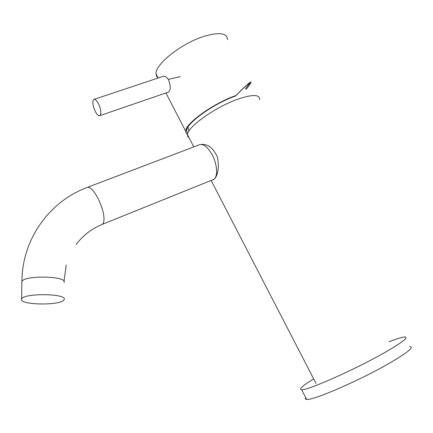 <?xml version="1.0" encoding="UTF-8"?>
<svg xmlns="http://www.w3.org/2000/svg" width="433" height="433" viewBox="0 0 433 433"><rect width="100%" height="100%" fill="white"/><g stroke="black" fill="none" stroke-linecap="round" stroke-linejoin="round"><path stroke-width="0.65" d="M211.916 180.128L213.453 179.717L214.654 178.769C218.259 174.25 219.195 167.078 217.48 157.26C213.447 148.238 208.073 143.956 201.356 144.416M213.236 179.819L214.654 178.769C216.143 177.037 216.798 174.19 216.624 170.229M189.069 137.77L187.754 136.503L187.467 134.663C187.235 127.167 215.325 107.016 237.858 99.162C252.65 94.183 259.903 94.34 259.621 99.644M313.698 378.897C302.586 385.695 298.57 389.289 301.644 389.684C306.921 390.734 352.879 370.551 382.886 353.599C402.127 342.611 409.358 337.074 404.568 336.988C401.835 337.21 396.65 338.801 389.018 341.772M305.752 397.673C305.081 398.712 305.373 399.286 306.634 399.394C312.15 400.904 358.389 381.051 388.336 363.844C407.534 352.689 414.652 346.914 409.694 346.519M98.486 103.736C96.673 100.342 95.108 98.913 93.782 99.46C92.207 101.571 92.684 105.522 95.211 111.324C97.003 114.707 98.572 116.141 99.915 115.622C101.506 113.565 101.024 109.603 98.486 103.736M168.237 92.164L168.675 92.013C170.754 89.842 170.759 85.875 168.691 80.105C166.759 76.906 164.849 75.667 162.96 76.397L94.248 99.309M180.382 76.56L168.296 79.407M158.213 77.983L156.605 76.219L156.037 73.859C154.798 64.479 181.773 43.04 204.506 36.193C219.439 31.923 227.114 33.06 227.541 39.614M187.5 134.425L186.001 133.11L185.649 131.15C185.356 123.535 213.415 103.298 235.958 95.514L235.584 96.002C213.621 103.59 186.287 123.302 186.553 130.734L187.716 133.548M235.584 96.002C243.719 87.78 248.547 83.385 250.068 82.817L245.37 88.895M246.285 89.322L250.772 83.082C252.964 78.822 242.881 88.429 235.958 95.514M63.954 299.874L64.089 299.636C68.268 293.59 23.463 292.805 21.677 298.997L21.65 299.062C18.5 305.097 60.939 305.801 63.954 299.874M212.814 179.765L213.442 179.511C218.059 177.557 217.555 164.832 212.257 154.944C207.634 146.782 203.294 143.42 199.24 144.844L87.634 187.273M213.442 179.511L102.377 224.316L103.211 223.493C105.127 218.584 103.541 210.487 98.453 199.202C93.82 190.385 90.004 186.493 87.001 187.516C52.144 200.463 25.39 234.377 22.213 274.046L21.823 282.641M64.008 282.522C68.154 275.994 23.642 274.95 21.861 281.645L21.65 299.062M187.467 134.663L193.8 146.917M211.125 180.442L316.02 383.394M187.971 127.167L188.875 131.15M301.644 389.684L306.634 399.394M156.037 73.859L158.175 77.994M165.915 92.965L185.649 131.15M99.915 115.622L168.675 92.013M64.003 281.455L66.227 264.969M102.377 224.316C91.78 228.608 83.022 235.335 76.111 244.51"/></g></svg>
